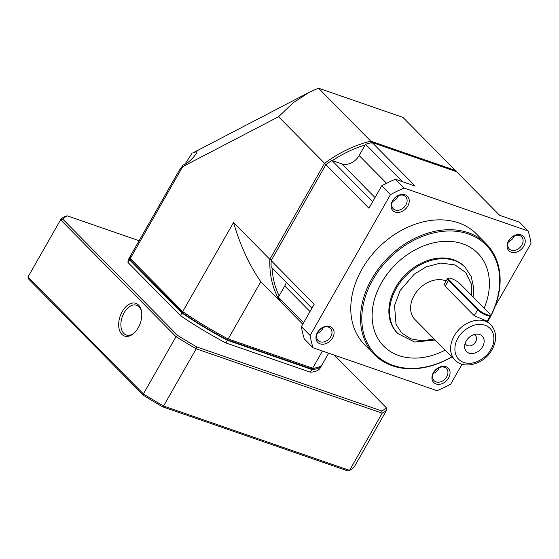 <?xml version="1.0" encoding="UTF-8"?>
<svg xmlns="http://www.w3.org/2000/svg" width="559" height="559" viewBox="0 0 559 559"><rect width="100%" height="100%" fill="white"/><g stroke="black" fill="none" stroke-linecap="round" stroke-linejoin="round"><path stroke-width="0.84" d="M182.667 166.687L278.564 116.74L324.583 163.326L269.843 259.299L233.522 222.531L182.709 311.629L130.275 258.537L182.667 166.687L183.059 165.017L180.194 169.272M183.059 165.017C189.508 163.13 197.145 153.089 196.782 152.474L196.922 151.489L192.722 152.977L309.12 92.354L293.07 102.877L278.564 116.74M322.445 351.031L312.656 368.199L228.17 338.964A110.186 25.246 29.7 0 1 182.709 311.629L182.919 313.159L130.89 260.48L130.275 258.537A110.186 25.246 29.7 0 1 131.079 254.813L179.6 169.747M182.919 313.159A108.607 24.889 29.7 0 0 227.01 339.669L228.17 338.964L260.808 281.736C249.363 265.245 240.265 245.513 233.522 222.531M260.808 281.736L279.717 300.875A110.186 83.032 -44.6 0 1 269.843 259.299L271.953 260.068M371.106 143.349L370.813 141.168A110.186 83.032 -44.6 0 0 324.583 163.326L326.267 164.842M455.145 171.222L455.299 170.404L370.813 141.168L318.455 88.161L309.12 92.354M184.952 164.213L191.968 153.39M310.839 368.681A108.607 24.889 29.7 0 0 314.815 368.129L316.855 367.626A110.186 25.246 -150.3 0 1 312.656 368.199L310.839 368.681L227.01 339.669M280.192 300.749L279.717 300.875L280.394 301.105M279.109 295.858A108.607 81.845 -44.6 0 1 272.051 267.824M365.167 144.984A108.607 81.845 135.4 0 0 332.339 160.601M455.927 171.494A110.186 83.032 135.4 0 0 455.299 170.404L402.941 117.397L318.455 88.161M328.664 353.183L322.494 364A110.186 25.246 -150.3 0 1 316.855 367.626M141.693 312.795A15.743 9.699 -70.9 0 0 138.981 306.793A15.743 9.699 -70.9 0 0 136.536 305.228A15.743 9.699 -70.9 0 0 124.119 312.74A15.743 9.699 -70.9 0 0 123.798 333.409A15.743 9.699 -70.9 0 0 126.243 334.974A15.743 9.699 -70.9 0 0 134.971 332.214M121.869 334.338A17.315 10.67 -70.9 0 0 134.579 332.619A17.315 10.67 -70.9 0 0 141.63 312.229A17.315 10.67 -70.9 0 0 138.569 305.053A17.315 10.67 -70.9 0 0 122.218 311.601A17.315 10.67 -70.9 0 0 121.869 334.338M334.394 355.168L386.22 407.637A187.307 42.924 -150.3 0 1 381.769 410.949L196.67 346.894A187.307 42.924 -150.3 0 1 177.671 335.47L62.797 219.163A187.307 42.924 -150.3 0 1 67.248 215.851L139.114 240.726M127.997 262.527L129.513 259.872A110.186 25.246 -150.3 0 1 130.317 256.148L128.801 258.81A110.186 25.246 29.7 0 0 127.997 262.527L180.431 315.618A110.186 25.246 29.7 0 0 225.892 342.953L310.378 372.189A110.186 25.246 29.7 0 0 320.216 367.99L321.732 365.327A110.186 25.246 -150.3 0 1 311.894 369.527L310.378 372.189M67.248 215.851L65.319 216.291A188.886 43.281 29.7 0 0 60.596 219.806L62.797 219.163M27.95 277.033L28.635 279.053L143.509 395.36L143.377 393.906A188.886 43.281 29.7 0 0 163.556 406.037L196.195 348.809A188.886 43.281 29.7 0 1 176.015 336.679L143.377 393.906L27.95 277.033L60.596 219.806L176.015 336.679L177.671 335.47M381.769 410.949L382.181 413.171L196.195 348.809L196.67 346.894M143.509 395.36A187.307 42.924 29.7 0 0 162.515 406.784L347.607 470.839L349.536 470.399L382.181 413.171A188.886 43.281 29.7 0 0 386.905 409.656L386.22 407.637M225.892 342.953L227.408 340.291A110.186 25.246 -150.3 0 1 181.948 312.956L180.431 315.618M129.513 259.872L181.948 312.956M130.317 256.148A110.186 25.246 -150.3 0 1 130.743 255.505M322.068 364.636A110.186 25.246 -150.3 0 1 321.732 365.327M227.408 340.291L311.894 369.527M386.905 409.656L354.259 466.884A188.886 43.281 29.7 0 1 349.536 470.399L163.556 406.037L162.515 406.784M405.883 204.929A8.658 6.526 -44.6 0 1 393.284 208.786A8.658 6.526 -44.6 0 1 392.998 200.471A8.658 6.526 -44.6 0 1 405.603 196.621A8.658 6.526 -44.6 0 1 405.883 204.929M398.455 195.678A8.658 6.526 -44.6 0 1 397.889 196.831A8.658 6.526 -44.6 0 1 392.432 201.624M521.868 245.066A8.658 6.526 -44.6 0 1 509.263 248.923A8.658 6.526 -44.6 0 1 508.983 240.608A8.658 6.526 -44.6 0 1 521.582 236.757A8.658 6.526 -44.6 0 1 521.868 245.066M514.434 235.814A8.658 6.526 -44.6 0 1 513.868 236.967A8.658 6.526 -44.6 0 1 508.411 241.761M407.784 206.075A10.23 7.707 -44.6 0 1 395.234 212.092A10.23 7.707 -44.6 0 1 392.551 200.8A10.23 7.707 -44.6 0 1 405.1 194.791A10.23 7.707 -44.6 0 1 407.784 206.075M448.618 377.961A10.23 7.707 -44.6 0 1 436.069 383.977A10.23 7.707 -44.6 0 1 433.386 372.692A10.23 7.707 -44.6 0 1 445.935 366.676A10.23 7.707 -44.6 0 1 448.618 377.961M433.833 372.357A8.658 6.526 135.4 0 0 434.112 380.672A8.658 6.526 135.4 0 0 446.718 376.815A8.658 6.526 135.4 0 0 446.431 368.507A8.658 6.526 135.4 0 0 433.833 372.357M451.896 356.921A78.7 59.31 -44.6 0 1 374.334 354.553A78.7 59.31 -44.6 0 1 371.749 278.976A78.7 59.31 -44.6 0 1 486.323 243.941A78.7 59.31 -44.6 0 1 488.908 319.517A78.7 59.31 -44.6 0 1 487.734 321.523M374.334 354.553L364.594 344.686A78.7 59.31 -44.6 0 1 362.008 269.11A78.7 59.31 -44.6 0 1 476.582 234.074L486.323 243.941M523.769 246.212A10.23 7.707 -44.6 0 1 511.219 252.228A10.23 7.707 -44.6 0 1 508.536 240.936A10.23 7.707 -44.6 0 1 521.086 234.927A10.23 7.707 -44.6 0 1 523.769 246.212M332.633 337.825A10.23 7.707 -44.6 0 1 320.083 343.841A10.23 7.707 -44.6 0 1 317.407 332.556A10.23 7.707 -44.6 0 1 329.957 326.54A10.23 7.707 -44.6 0 1 332.633 337.825M317.847 332.221A8.658 6.526 135.4 0 0 318.134 340.536A8.658 6.526 135.4 0 0 330.739 336.686A8.658 6.526 135.4 0 0 330.453 328.371A8.658 6.526 135.4 0 0 317.847 332.221M439.29 367.563A8.658 6.526 -44.6 0 1 438.717 368.716A8.658 6.526 -44.6 0 1 433.267 373.51M323.305 327.427A8.658 6.526 -44.6 0 1 322.739 328.587A8.658 6.526 -44.6 0 1 317.281 333.381M451.805 356.831A77.757 58.597 -44.6 0 1 375.983 354.867A77.757 58.597 -44.6 0 1 372.888 279.661A77.757 58.597 -44.6 0 1 468.267 233.941A77.757 58.597 -44.6 0 1 488.643 319.713A77.757 58.597 -44.6 0 1 487.637 321.432M383.726 346.133A66.109 49.821 135.4 0 0 445.202 350.144A66.109 49.821 -44.6 0 1 383.733 346.147A66.109 49.821 -44.6 0 1 381.559 282.658A66.109 49.821 -44.6 0 1 477.798 253.234A66.109 49.821 -44.6 0 1 484.178 308.184A66.109 49.821 135.4 0 0 477.791 253.227M397.896 333.604L397.156 332.857A47.222 35.587 -44.6 0 1 395.604 287.508A47.222 35.587 -44.6 0 1 464.347 266.489L465.088 267.244A47.222 35.587 -44.6 0 0 396.345 288.262A47.222 35.587 -44.6 0 0 397.896 333.604L414.561 342.024L435.202 340.019M490.061 314.5L490.306 315.304A7.868 1.803 -150.3 0 1 490.292 315.786L487.196 321.208L474.256 315.716L445.167 286.271L444.44 283.958L447.535 278.536A7.868 1.803 -150.3 0 1 447.934 278.277L448.751 278.082A7.239 1.656 -150.3 0 1 451.33 278.515A7.239 1.656 -150.3 0 1 460.064 283.769L489.146 313.215A7.239 1.656 -150.3 0 1 490.061 314.5A7.239 1.656 -150.3 0 1 485.82 314.242A7.239 1.656 -150.3 0 1 478.371 309.49L449.282 280.038A7.239 1.656 -150.3 0 1 448.751 278.082M455.019 360.087C464.305 370.149 484.583 363.755 492.074 349.62C497.182 340.151 496.776 331.843 490.858 324.688A25.183 18.978 -44.6 0 0 454.194 335.903A25.183 18.978 -44.6 0 0 455.019 360.087L415.03 319.594A25.183 18.978 -44.6 0 1 414.198 295.411A25.183 18.978 -44.6 0 1 446.131 281.002M490.292 315.786A7.868 1.803 -150.3 0 1 487.092 315.562A7.868 1.803 -150.3 0 1 477.596 309.861L448.514 280.408A7.868 1.803 -150.3 0 1 447.535 278.536M482.592 346.699A11.019 8.301 -44.6 0 1 471.23 353.588A11.019 8.301 -44.6 0 1 464.655 345.755A11.019 8.301 -44.6 0 1 466.192 341.018A11.019 8.301 -44.6 0 1 476.408 334.142A11.019 8.301 -44.6 0 1 482.592 346.699M465.214 343.177A6.505 4.905 135.4 0 0 466.15 344.777A6.505 4.905 135.4 0 0 475.625 341.884A6.505 4.905 135.4 0 0 475.416 335.631A6.505 4.905 135.4 0 0 473.822 334.673M402.494 181.689L365.558 144.292A110.186 83.032 -44.6 0 1 365.593 144.285A110.186 83.032 -44.6 0 1 372.119 142.496L456.605 171.732L499.648 215.313L519.402 222.147L528.129 230.979A125.922 94.89 -44.6 0 1 531.05 243.284L495.176 306.178M302.775 324.22L281.023 302.202A110.186 83.032 -44.6 0 1 278.354 297.227A110.186 83.032 135.4 0 0 278.354 297.227L284.755 285.963L310.014 311.538M311.922 308.191L271.15 266.909A110.186 83.032 -44.6 0 1 271.143 266.881A110.186 83.032 -44.6 0 1 271.15 260.627L325.89 164.653A110.186 83.032 -44.6 0 1 331.843 160.461A110.186 83.032 135.4 0 1 331.878 160.44L372.65 201.722M528.129 230.979L404.136 188.076L395.416 179.243L415.162 186.077L372.119 142.496M462.055 364.244L450.715 384.131A125.922 94.89 135.4 0 1 437.033 390.685L313.04 347.782L304.32 338.95A125.922 94.89 135.4 0 1 301.399 326.645L310.119 335.477L390.461 194.63L381.734 185.798L368.933 208.234L325.89 164.653M303.6 322.774L278.34 297.199M301.399 326.645L314.193 304.208L271.15 260.627M365.558 144.292L359.151 155.535A14.164 10.677 -44.6 0 1 341.773 163.864L331.878 160.44M395.416 179.243A125.922 94.89 135.4 0 0 381.734 185.798M404.136 188.076A125.922 94.89 135.4 0 0 390.461 194.63M310.119 335.477A125.922 94.89 135.4 0 0 313.04 347.782M286.306 282.253A14.164 10.677 -44.6 0 1 284.755 285.963M434.182 338.985L422.164 340.85L410.697 338.796L401.614 332.891L396.017 324.318L394.542 305.48L400.139 290.547L414.282 274.12L426.272 266.832L440.771 263.058L455.11 264.959L465.878 272.673L471.244 283.881L471.768 295.62M490.795 349.536C488.342 355.217 476.051 366.438 463.767 362.491C451.77 358.039 454.222 343.408 457.989 338.181C460.441 332.507 472.732 321.278 485.016 325.226C497.014 329.684 494.561 344.316 490.795 349.536M474.256 315.716L477.596 309.861L478.371 309.49M445.167 286.271L448.514 280.408L449.282 280.038M386.562 183.289L359.151 155.535M341.773 163.864L375.033 197.544M490.858 324.688L487.28 321.069M473.082 296.948L473.683 287.85L471.209 276.502L465.088 267.244"/></g></svg>
